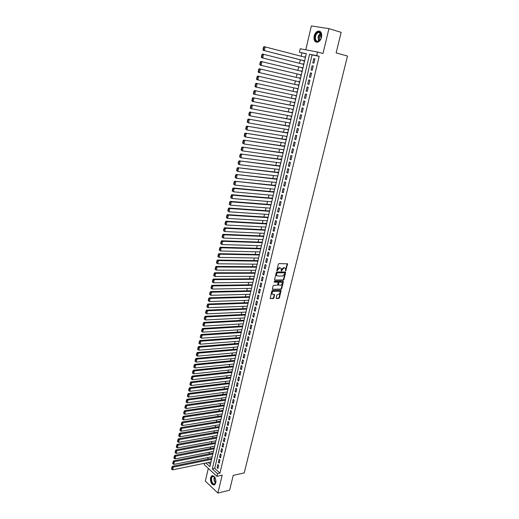 <?xml version="1.0" encoding="UTF-8"?>
<svg xmlns="http://www.w3.org/2000/svg" width="519" height="519" viewBox="0 0 519 519"><rect width="100%" height="100%" fill="white"/><g stroke="black" fill="none" stroke-linecap="round" stroke-linejoin="round"><path stroke-width="0.78" d="M285.671 271.022L287.591 263.814L278.917 263.587L278.301 264.184L276.796 270.905L279.585 267.849L281.149 268.31L281.35 271.015L283.932 267.869L284.633 267.875L285.476 268.323L285.671 271.022M285.431 270.749L287.215 263.671M276.744 270.743L277.204 269.543L277.62 269.763M281.11 270.749L281.564 269.562L281.979 269.776M215.813 482.826C215.982 477.908 214.6 475.586 211.681 475.858L210.487 477.843C210.312 482.741 211.694 485.057 214.632 484.791L215.813 482.826M321.533 37.271C322.091 32.84 320.846 30.803 317.81 31.172C316.052 31.925 314.832 33.547 314.157 36.045C313.606 40.469 314.858 42.493 317.913 42.11C319.652 41.364 320.859 39.749 321.533 37.271M276.179 297.906L276.497 298.477L278.833 298.406L279.436 297.809L281.077 290.484L272.417 290.523L271.8 291.127L270.172 298.516L273.312 298.574L273.922 297.977L274.59 294.578L272.151 294.085C271.794 292.71 272.293 291.788 273.662 291.315L279.183 291.198L279.91 291.574C280.273 292.937 279.773 293.858 278.418 294.331L276.899 294.954L276.179 297.906M219.946 473.153L319.166 56.312L312.062 54.936L214.71 468.378L219.946 473.153L217.545 473.685L216.916 476.332L204.207 464.615L204.518 463.285M306.262 53.807L299.418 52.302L300.229 48.767L317.524 52.023L323.006 53.509L328.949 28.636L341.152 32.347L336.137 52.912L347.496 56.052L244.222 472.9L233.232 475.391L229.619 490.215L217.902 493.05L222.184 475.157L216.916 476.332M317.524 52.023L316.661 55.643L309.571 54.268L212.316 468.891L217.545 473.685M319.166 56.312L316.661 55.643M283.296 280.163L283.906 279.572L285.612 272.585L285.294 271.988L276.893 271.982L276.277 272.585L274.57 279.65L274.901 280.241L283.296 280.163L282.887 279.942L283.491 279.352L285.184 271.988M272.345 289.258L280.649 289.089L281.253 288.499L282.952 281.564L283.361 281.785L281.661 288.72L281.058 289.317L272.391 289.336L273.065 285.904L273.675 285.301L277.101 285.249L277.71 284.652L278.145 282.226L274.304 282.122M283.361 281.785L283.043 281.201L274.506 281.285L274.11 282.018M208.307 468.391L205.336 481.132L217.902 493.05M328.949 28.636L311.348 25.95L305.788 49.811M211.707 458.971L210.87 458.536M212.933 453.71L212.096 453.282M214.165 448.435L213.322 448.007M215.404 443.129L214.555 442.713M216.65 437.802L215.794 437.394M217.896 432.457L217.039 432.055M219.148 427.085L218.291 426.689M220.406 421.694L219.543 421.305M221.671 416.277L220.809 415.894M222.943 410.84L222.074 410.464M224.214 405.378L223.345 405.008M225.499 399.889L224.617 399.526M226.784 394.382L225.901 394.025M228.075 388.848L227.186 388.497M229.372 383.288L228.483 382.944M230.676 377.709L229.781 377.371M231.98 372.104L231.085 371.773M233.297 366.472L232.395 366.154M234.614 360.815L233.712 360.504M235.937 355.139L235.036 354.834M237.274 349.43L236.359 349.138M238.61 343.701L237.696 343.416M239.953 337.947L239.032 337.668M241.303 332.166L240.375 331.894M242.658 326.36L241.731 326.101M244.014 320.534L243.087 320.275M245.383 314.676L244.449 314.423M246.759 308.792L245.818 308.552M248.134 302.882L247.193 302.648M249.522 296.946L248.575 296.719M250.911 290.984L249.963 290.77M252.312 284.996L251.352 284.788M253.713 278.975L252.753 278.781M255.127 272.936L254.161 272.747M256.542 266.863L255.575 266.682M257.962 260.765L256.989 260.596M259.396 254.641L258.417 254.479M260.83 248.484L259.85 248.335M262.27 242.308L261.284 242.159M263.723 236.093L262.731 235.957M265.177 229.859L264.184 229.729M266.643 223.592L265.715 223.157L265.637 223.475M268.109 217.292L267.103 217.189M269.588 210.967L268.576 210.87M271.067 204.616L270.055 204.525M231.221 195.287L230.708 197.629L231.117 197.817L231.63 195.468L231.221 195.287L231.727 194.709L272.559 198.239L271.612 197.83L271.541 198.154M274.058 191.816L273.104 191.427L273.033 191.751M274.655 189.247L234.958 185.075L233.641 184.193L234.056 184.368L234.575 182L234.16 181.825L233.641 184.193M275.557 185.374L274.609 184.991L274.532 185.315M276.16 182.792L275.206 182.409L276.225 182.519M277.068 178.899L276.114 178.53L276.037 178.854M276.724 175.889L277.736 176.051M278.586 172.399L277.626 172.036L277.548 172.36M278.249 169.363L279.254 169.551M280.111 165.866L279.144 165.509L279.073 165.833M279.773 162.804L280.779 163.018M281.642 159.301L280.675 158.95L280.597 159.281M281.311 156.219L282.31 156.459M283.186 152.703L282.206 152.365L282.135 152.696M282.855 149.595L283.848 149.868M284.73 146.079L283.75 145.748L283.672 146.079M284.406 142.946L285.392 143.25M286.287 139.423L285.301 139.098L285.223 139.429M285.963 136.263L286.942 136.594M287.844 132.728L286.858 132.416L286.78 132.754M287.526 129.549L288.506 129.912M289.414 126.007L288.421 125.708L288.343 126.039M289.096 122.802L290.069 123.191M290.99 119.253L289.991 118.961L289.913 119.299M290.679 116.022L291.646 116.444M292.573 112.467L291.574 112.182L291.49 112.526M292.262 109.217L293.229 109.665M294.163 105.649L293.157 105.376L293.079 105.714M293.858 102.373L294.818 102.853M295.765 98.798L294.753 98.532L294.669 98.876M295.46 95.496L296.414 96.002M297.374 91.915L296.355 91.662L296.271 92.006M297.069 88.587L298.023 89.125M298.983 84.999L297.964 84.753L297.88 85.097M298.607 81.983L299.638 82.216L298.607 81.983L298.691 81.639M299.58 77.811L300.605 78.051L299.58 77.811L299.502 78.155M301.13 71.161L302.233 71.084M300.313 74.678L300.229 75.028L301.26 75.261M302.765 64.135L303.868 64.09M301.941 67.684L301.857 68.034L302.895 68.261M313.937 63.156L314.949 58.868L313.774 58.634L312.756 62.916L313.937 63.156M312.25 70.279L313.262 66.01L312.088 65.764L311.076 70.026L312.25 70.279M310.57 77.37L311.575 73.121L310.407 72.861L309.408 77.104L310.57 77.37M308.902 84.422L309.901 80.192L308.74 79.926L307.741 84.143L308.902 84.422M307.235 91.441L308.234 87.231L307.079 86.952L306.087 91.156L307.235 91.441M305.587 98.422L306.573 94.237L305.425 93.945L304.439 98.13L305.587 98.422M303.939 105.376L304.925 101.205L303.777 100.907L302.798 105.065L303.939 105.376M302.298 112.292L303.284 108.147L302.142 107.835L301.163 111.974L302.298 112.292M300.67 119.175L301.649 115.049L300.514 114.725L299.541 118.845L300.67 119.175M299.048 126.026L300.021 121.92L298.892 121.582L297.925 125.682L299.048 126.026M297.432 132.838L298.406 128.757L297.277 128.414L296.317 132.494L297.432 132.838M295.83 139.624L296.79 135.556L295.674 135.206L294.714 139.267L295.83 139.624M294.228 146.377L295.188 142.329L294.072 141.966L293.118 146.008L294.228 146.377M292.638 153.099L293.592 149.07L292.482 148.694L291.535 152.716L292.638 153.099M291.055 159.787L292.002 155.778L290.899 155.395L289.959 159.398L291.055 159.787M289.479 166.443L290.426 162.453L289.33 162.058L288.382 166.041L289.479 166.443M287.909 173.067L288.849 169.097L287.76 168.688L286.819 172.658L287.909 173.067M286.352 179.658L287.286 175.707L286.196 175.292L285.268 179.237L286.352 179.658M284.795 186.217L285.729 182.286L284.646 181.864L283.718 185.789L284.795 186.217M283.251 192.75L284.178 188.838L283.102 188.403L282.174 192.309L283.251 192.75M281.713 199.251L282.634 195.352L281.564 194.91L280.643 198.803L281.713 199.251M280.176 205.719L281.097 201.839L280.033 201.391L279.112 205.264L280.176 205.719M278.651 212.161L279.566 208.301L278.508 207.84L277.594 211.694L278.651 212.161M277.133 218.57L278.048 214.73L276.99 214.256L276.082 218.097L277.133 218.57M275.628 224.948L276.53 221.126L275.479 220.646L274.577 224.468L275.628 224.948M274.123 231.299L275.025 227.491L273.974 227.004L273.078 230.806L274.123 231.299M272.624 237.618L273.519 233.829L272.481 233.336L271.586 237.118L272.624 237.618M271.139 243.911L272.027 240.141L270.989 239.635L270.101 243.398L271.139 243.911M269.653 250.171L270.542 246.421L269.51 245.902L268.621 249.652L269.653 250.171M268.18 256.405L269.063 252.669L268.031 252.15L267.149 255.88L268.18 256.405M266.708 262.614L267.59 258.89L266.565 258.358L265.689 262.076L266.708 262.614M265.248 268.79L266.124 265.086L265.105 264.547L264.229 268.245L265.248 268.79M263.788 274.934L264.664 271.249L263.646 270.704L262.776 274.382L263.788 274.934M262.342 281.058L263.211 277.386L262.199 276.828L261.336 280.494L262.342 281.058M260.895 287.15L261.764 283.497L260.759 282.933L259.896 286.579L260.895 287.15M259.461 293.216L260.324 289.576L259.325 289.005L258.462 292.638L259.461 293.216M258.034 299.249L258.89 295.629L257.891 295.052L257.041 298.665L258.034 299.249M256.607 305.263L257.463 301.656L256.47 301.065L255.62 304.666L256.607 305.263M255.192 311.244L256.042 307.657L255.056 307.06L254.206 310.641L255.192 311.244M253.785 317.2L254.628 313.625L253.642 313.022L252.805 316.59L253.785 317.2M252.377 323.129L253.22 319.574L252.24 318.964L251.404 322.513L252.377 323.129M250.982 329.033L251.819 325.491L250.846 324.875L250.009 328.404L250.982 329.033M249.587 334.904L250.424 331.382L249.451 330.759L248.62 334.275L249.587 334.904M248.205 340.756L249.036 337.253L248.069 336.617L247.239 340.12L248.205 340.756M246.823 346.582L247.654 343.091L246.687 342.449L245.863 345.933L246.823 346.582M245.455 352.382L246.278 348.904L245.318 348.255L244.494 351.726L245.455 352.382M244.086 358.149L244.903 354.691L243.949 354.036L243.132 357.487L244.086 358.149M242.723 363.897L243.541 360.452L242.594 359.79L241.776 363.229L242.723 363.897M241.367 369.619L242.185 366.193L241.238 365.519L240.427 368.944L241.367 369.619M240.018 375.315L240.829 371.902L239.888 371.221L239.084 374.634L240.018 375.315M238.675 380.991L239.486 377.585L238.545 376.904L237.741 380.297L238.675 380.991M237.339 386.636L238.143 383.249L237.209 382.555L236.411 385.941L237.339 386.636M236.009 392.26L236.807 388.887L235.879 388.186L235.081 391.553L236.009 392.26M234.685 397.852L235.477 394.498L234.556 393.791L233.764 397.145L234.685 397.852M233.362 403.425L234.153 400.084L233.232 399.377L232.447 402.712L233.362 403.425M232.051 408.978L232.836 405.65L231.922 404.93L231.137 408.252L232.051 408.978M230.741 414.499L231.526 411.191L230.611 410.464L229.833 413.773L230.741 414.499M229.443 420.001L230.222 416.705L229.314 415.972L228.535 419.268L229.443 420.001M228.146 425.483L228.918 422.194L228.016 421.454L227.238 424.737L228.146 425.483M226.855 430.932L227.627 427.662L226.725 426.916L225.953 430.186L226.855 430.932M225.564 436.362L226.336 433.106L225.441 432.359L224.669 435.61L225.564 436.362M224.286 441.773L225.051 438.529L224.163 437.77L223.397 441.007L224.286 441.773M223.014 447.157L223.773 443.927L222.885 443.161L222.126 446.385L223.014 447.157M221.743 452.516L222.502 449.305L221.619 448.533L220.86 451.744L221.743 452.516M220.478 457.855L221.237 454.65L220.354 453.878L219.595 457.07L220.478 457.855M219.219 463.169L219.972 459.983L219.096 459.198L218.343 462.384L219.219 463.169M217.844 464.499L217.091 467.671L217.967 468.462L218.72 465.29L217.844 464.499M301.902 52.964L301.15 56.221M300.313 59.828L299.508 63.312M298.678 66.88L297.867 70.37M297.05 73.899L296.239 77.396M295.428 80.893L294.623 84.363M293.812 87.867L293.021 91.299M292.203 94.802L291.418 98.201M290.608 101.711L289.829 105.072M289.012 108.581L288.24 111.903M287.429 115.419L286.663 118.708M285.846 122.225L285.093 125.475M284.276 128.997L283.536 132.215M282.719 135.738L281.979 138.923M281.162 142.453L280.429 145.592M279.611 149.128L278.891 152.236M278.074 155.771L277.36 158.846M276.536 162.389L275.836 165.431M275.012 168.973L274.317 171.977M273.494 175.526L272.806 178.497M271.982 182.046L271.301 184.985M270.477 188.54L269.802 191.446M268.978 195.001L268.31 197.875M267.486 201.43L266.831 204.272M266.007 207.834L265.352 210.643M264.528 214.204L263.886 216.981M263.055 220.543L262.419 223.293M261.595 226.855L260.966 229.573M260.136 233.141L259.513 235.827M258.689 239.395L258.073 242.049M257.242 245.623L256.639 248.244M255.809 251.819L255.205 254.414M254.375 257.988L253.785 260.551M252.954 264.132L252.364 266.662M251.533 270.243L250.956 272.747M250.126 276.335L249.555 278.8M248.718 282.388L248.153 284.834M247.323 288.421L246.765 290.835M245.928 294.429L245.377 296.81M244.546 300.404L244.001 302.759M243.164 306.353L242.626 308.682M241.796 312.276L241.257 314.579M240.427 318.173L239.901 320.444M239.064 324.044L238.545 326.289M237.708 329.889L237.196 332.108M236.359 335.709L235.853 337.901M235.016 341.508L234.517 343.669M233.68 347.276L233.187 349.41M232.35 353.017L231.863 355.126M231.026 358.733L230.54 360.815M229.703 364.429L229.229 366.485M228.392 370.092L227.919 372.123M227.082 375.737L226.615 377.741M225.778 381.355L225.324 383.333M224.48 386.953L224.033 388.906M223.189 392.52L222.742 394.446M221.905 398.067L221.464 399.967M220.627 403.587L220.192 405.469M219.349 409.089L218.921 410.938M218.084 414.558L217.656 416.387M216.819 420.014L216.397 421.817M215.56 425.437L215.145 427.221M214.308 430.841L213.899 432.599M213.062 436.226L212.66 437.958M211.817 441.585L211.421 443.297M210.578 446.917L210.189 448.611M209.352 452.237L208.962 453.898M208.125 457.524L207.743 459.166M208.281 462.507L210.422 464.466M305.522 56.993L304.413 57.071M303.576 60.665L303.492 61.015L304.53 61.229M302.837 63.831L303.875 64.045M301.208 70.837L302.24 71.064M296.998 88.898L298.016 89.151M295.389 95.788L296.407 96.047M293.793 102.645L294.805 102.918M292.203 109.464L293.209 109.749M290.621 116.256L291.626 116.548M289.051 123.009L290.043 123.314M287.481 129.737L288.473 130.048M285.924 136.432L286.91 136.75M284.367 143.088L285.353 143.419M282.823 149.725L283.802 150.056M281.285 156.323L282.258 156.667M279.754 162.888L280.727 163.245M278.236 169.428L279.196 169.791M276.718 175.935L277.678 176.304M272.254 195.293L273.156 195.669M270.821 201.703L271.664 202.066M269.387 208.087L270.178 208.43M267.96 214.431L268.699 214.769M266.526 220.75L267.227 221.075M265.099 227.043L265.76 227.354M263.678 233.303L264.301 233.602M262.257 239.531L262.854 239.823M260.843 245.734L261.407 246.019M259.429 251.903L259.967 252.182M258.021 258.053L258.533 258.319M256.62 264.165L257.113 264.431M255.225 270.256L255.692 270.509M253.83 276.316L254.278 276.562M252.442 282.349L252.87 282.589M251.06 288.356L251.468 288.59M249.684 294.331L250.08 294.565M248.309 300.287L248.692 300.514M246.947 306.21L247.31 306.431M245.584 312.107L245.935 312.328M244.228 317.978L244.566 318.192M205.894 463L209.91 466.685L306.307 53.639L299.418 52.302M312.062 54.936L309.571 54.268M214.71 468.378L212.316 468.891M304.478 56.785L305.509 57.058M313.774 58.634L314.936 58.939M312.088 65.764L313.249 66.056M310.407 72.861L311.569 73.147M307.741 84.143L308.902 84.409M308.74 79.926L309.901 80.198M306.087 91.156L307.248 91.409M304.439 98.13L305.594 98.37M302.798 105.065L303.959 105.299M301.163 111.974L302.324 112.195M299.541 118.845L300.696 119.059M297.925 125.682L299.08 125.89M296.317 132.494L297.471 132.689M294.714 139.267L295.869 139.449M293.118 146.008L294.273 146.183M291.535 152.716L292.69 152.884M289.959 159.398L291.114 159.547M288.382 166.041L289.537 166.184M286.819 172.658L287.974 172.795M285.268 179.237L286.417 179.366M283.718 185.789L284.873 185.906M282.174 192.309L283.329 192.419M280.643 198.803L281.791 198.9M279.112 205.264L280.266 205.355M277.594 211.694L278.742 211.778M276.082 218.097L277.23 218.168M274.577 224.468L275.725 224.526M273.078 230.806L274.227 230.864M271.586 237.118L272.735 237.164M270.101 243.398L271.249 243.437M268.621 249.652L269.77 249.684M267.149 255.88L268.297 255.899M265.689 262.076L266.831 262.089M264.229 268.245L265.371 268.245M262.776 274.382L263.918 274.382M261.336 280.494L262.478 280.487M259.896 286.579L261.038 286.559M258.462 292.638L259.604 292.606M257.041 298.665L258.177 298.633M255.62 304.666L256.762 304.627M254.206 310.641L255.348 310.589M252.805 316.59L253.94 316.532M251.404 322.513L252.539 322.448M250.009 328.404L251.144 328.332M248.62 334.275L249.756 334.197M247.239 340.12L248.374 340.029M245.863 345.933L246.999 345.842M244.494 351.726L245.63 351.623M243.132 357.487L244.267 357.383M241.776 363.229L242.911 363.112M240.427 368.944L241.562 368.821M239.084 374.634L240.213 374.504M237.741 380.297L238.876 380.161M236.411 385.941L237.54 385.792M235.081 391.553L236.21 391.404M233.764 397.145L234.893 396.99M232.447 402.712L233.576 402.549M231.137 408.252L232.265 408.083M229.833 413.773L230.955 413.598M228.535 419.268L229.658 419.08M227.238 424.737L228.366 424.548M225.953 430.186L227.075 429.985M224.669 435.61L225.791 435.409M223.397 441.007L224.513 440.8M222.126 446.385L223.241 446.171M220.86 451.744L221.976 451.524M219.595 457.07L220.718 456.843M218.343 462.384L219.459 462.15M217.091 467.671L218.214 467.431M281.564 269.562L283.523 267.655L284.217 267.661M277.204 269.543L279.177 267.629L279.877 267.635M274.583 280.02L282.887 279.942M284.808 273.234L284.581 272.819L277.204 272.825L276.569 274.116L276.737 275.557L277.607 276.024L282.647 276.004L284.594 274.097L284.808 273.234M276.919 275.771L276.322 275.336L276.153 273.896L276.796 272.605L284.172 272.605M277.879 282.083L274.064 281.895M280.623 285.197C281.992 284.723 282.485 283.796 282.115 282.414L279.456 282.064L278.846 282.66L278.418 285.087L280.623 285.197M278.268 285.002L277.957 284.418L278.437 282.44L279.047 281.836L280.987 281.817M282.952 281.564L282.939 281.201M272.261 294.221L271.748 293.858C271.385 292.482 271.891 291.561 273.254 291.088L278.781 290.971M270.127 298.431L272.91 298.347L273.513 297.744L274.227 294.442M276.179 298.243L278.431 298.178L279.034 297.582L280.714 290.348M263.561 47.06L262.997 49.662L263.444 49.753L264.015 47.151L263.561 47.06L264.054 46.626L305.438 57.343M304.614 60.872L263.243 50.33L304.601 60.924M264.015 47.151L265.19 46.846L264.379 50.557L263.444 49.753M262.997 49.662L263.243 50.33M315.046 36.239C316.778 31.886 318.796 30.893 321.099 33.255L321.151 38.224C319.25 43.745 313.554 41.825 315.046 36.239M321.618 35.986L321.131 33.592L318.452 32.457C317.044 33.054 316.065 34.351 315.526 36.349C315.085 39.898 316.09 41.514 318.536 41.209L320.677 39.243M319.775 40.404L319.509 37.426L321.482 34.52M319.86 31.263L318.205 31.328C316.454 32.068 315.247 33.683 314.579 36.161C314.014 39.386 314.715 41.423 316.681 42.273M215.975 481.029L215.761 482.638L213.951 484.337C210.889 484.357 209.981 475.813 213.075 476.144L215.456 478.447M214.723 477.162L213.886 476.52L212.582 476.604C210.461 477.765 211.797 484.032 214.159 483.98L214.944 483.766L215.794 482.527M212.537 475.586L212.063 475.8C209.442 477.233 211.09 485.006 214.016 484.947M215.962 481.502L215.262 478.018M261.946 54.482L261.381 57.064L261.829 57.161L262.393 54.573L261.946 54.482L262.439 54.034L303.797 64.395M302.973 67.905L261.634 57.726L302.966 67.944M262.393 54.573L263.568 54.268L262.757 57.966L261.829 57.161M261.381 57.064L261.634 57.726M260.33 61.858L259.772 64.434L260.22 64.531L260.785 61.956L260.33 61.858L260.83 61.404L302.155 71.414M301.338 74.911L260.025 65.076L301.338 74.924M260.785 61.956L261.952 61.651L261.148 65.329L260.22 64.531M259.772 64.434L260.025 65.076M258.734 69.202L258.17 71.765L258.618 71.869L259.176 69.306L258.734 69.202L259.228 68.742L300.527 78.395M299.716 81.879L258.43 72.394L258.17 71.765M259.176 69.306L260.343 69.001L259.545 72.66L258.618 71.869M298.912 85.33L257.632 76.04L298.905 85.35M298.094 88.807L256.84 79.673L256.581 79.057L257.022 79.167L257.58 76.617L257.139 76.507L256.581 79.057M257.58 76.617L258.747 76.312L257.949 79.952L257.022 79.167M257.139 76.507L257.632 76.04M297.296 92.226L256.049 83.3L297.29 92.265M296.485 95.71L255.257 86.92L254.998 86.31L255.439 86.426L255.997 83.89L255.549 83.78L254.998 86.31M255.997 83.89L257.152 83.585L256.36 87.205L255.439 86.426M255.549 83.78L256.049 83.3M295.694 99.09L254.472 90.527L295.681 99.148M294.883 102.58L253.687 94.127L253.421 93.53L253.862 93.654L254.414 91.13L253.973 91.007L253.421 93.53M254.414 91.13L255.569 90.819L254.784 94.426L253.862 93.654M253.973 91.007L254.472 90.527M294.104 105.921L252.902 97.715L294.085 105.999M293.287 109.412L253.214 101.607L252.117 101.296L251.858 100.718L252.292 100.842L252.844 98.331L252.403 98.208L251.858 100.718M252.844 98.331L253.999 98.02L253.214 101.607L252.292 100.842M252.403 98.208L252.902 97.715M292.515 112.72L251.339 104.87L292.495 112.818M291.697 116.217L251.65 108.756L250.56 108.432L250.294 107.861L250.729 107.991L251.274 105.493L250.839 105.363L250.294 107.861M251.274 105.493L252.429 105.188L251.65 108.756L250.729 107.991M250.839 105.363L251.339 104.87M290.938 119.487L249.788 111.987L290.906 119.604M290.121 122.984L250.093 115.867L248.744 114.978L249.178 115.108L249.723 112.623L249.289 112.493L248.744 114.978M249.723 112.623L250.872 112.318L250.093 115.867L249.178 115.108M249.289 112.493L249.788 111.987M289.368 126.221L248.238 119.072L289.336 126.357M288.545 129.724L248.543 122.945L247.2 122.049L247.634 122.192L248.173 119.714L247.738 119.578L247.2 122.049M248.173 119.714L249.321 119.409L248.543 122.945L247.634 122.192M247.738 119.578L248.238 119.072M287.798 132.922L246.7 126.117L287.766 133.078M286.981 136.432L247.005 129.984L245.662 129.095L246.09 129.237L246.629 126.772L246.201 126.63L245.662 129.095M246.629 126.772L247.777 126.467L247.005 129.984L246.09 129.237M246.201 126.63L246.7 126.117M286.241 139.592L245.169 133.13L286.203 139.773M285.424 143.101L245.474 136.99L244.138 136.101L244.559 136.244L245.098 133.798L244.67 133.649L244.138 136.101M245.098 133.798L246.24 133.487L245.474 136.99L244.559 136.244M244.67 133.649L245.169 133.13M284.697 146.228L243.645 140.104L284.652 146.429M283.874 149.744L243.949 143.958L242.613 143.069L243.041 143.225L243.573 140.785L243.145 140.636L242.613 143.069M243.573 140.785L244.709 140.48L243.949 143.958L243.041 143.225M243.145 140.636L243.645 140.104M283.153 152.839L242.133 147.052L283.102 153.053M282.33 156.355L242.431 150.899L241.101 150.01L241.523 150.166L242.055 147.74L241.627 147.584L241.101 150.01M242.055 147.74L243.19 147.435L242.431 150.899L241.523 150.166M241.627 147.584L242.133 147.052M281.616 159.417L240.621 153.961L281.564 159.651M280.798 162.94L240.92 157.802L239.596 156.913L240.018 157.069L240.544 154.656L240.122 154.5L239.596 156.913M240.544 154.656L241.672 154.351L240.92 157.802L240.018 157.069M240.122 154.5L240.621 153.961M280.091 165.963L239.123 160.832L280.033 166.216M279.267 169.486L239.421 164.666L238.098 163.783L238.513 163.946L239.038 161.545L238.623 161.383L238.098 163.783M239.038 161.545L240.167 161.24L239.421 164.666L238.513 163.946M238.623 161.383L239.123 160.832M278.567 172.477L237.631 167.676L278.508 172.749M277.749 176.006L237.923 171.504L236.606 170.621L237.021 170.783L237.54 168.396L237.125 168.227L236.606 170.621M237.54 168.396L238.669 168.091L237.923 171.504L237.021 170.783M237.125 168.227L237.631 167.676M277.055 178.964L236.139 174.481L276.99 179.256M276.231 182.493L236.437 178.302L235.12 177.42L235.535 177.595L236.054 175.214L235.639 175.046L235.12 177.42M236.054 175.214L237.177 174.909L236.437 178.302L235.535 177.595M235.639 175.046L236.139 174.481M275.55 185.419L234.659 181.261L275.479 185.724M234.575 182L235.697 181.695L234.958 185.075L234.056 184.368M234.16 181.825L234.659 181.261M274.051 191.842L233.193 188.001L234.218 188.442L273.974 192.173M273.228 195.378L233.485 191.809L232.175 190.927L232.583 191.109L233.096 188.754L232.687 188.572L232.175 190.927M233.096 188.754L234.218 188.442L233.485 191.809L232.583 191.109M232.687 188.572L233.193 188.001M231.727 194.709L232.746 195.163L272.475 198.582M271.729 201.781L232.019 198.511L230.708 197.629M231.63 195.468L232.746 195.163L232.019 198.511L231.117 197.817M271.041 204.603L230.267 201.385L231.286 201.852L270.989 204.966M270.243 208.145L230.559 205.187L229.255 204.304L229.664 204.492L230.17 202.157L229.761 201.969L229.255 204.304M230.17 202.157L231.286 201.852L230.559 205.187L229.664 204.492M229.761 201.969L230.267 201.385M269.517 210.935L228.821 208.035L229.833 208.508L269.504 211.324M268.764 214.49L229.106 211.823L227.809 210.941L228.211 211.136L228.717 208.813L228.315 208.625L227.809 210.941M228.717 208.813L229.833 208.508L229.106 211.823L228.211 211.136M228.315 208.625L228.821 208.035M267.999 217.24L227.374 214.645L228.379 215.132L268.031 217.649M267.291 220.796L227.659 218.428L226.368 217.552L226.771 217.746L227.27 215.437L226.868 215.242L226.368 217.552M227.27 215.437L228.379 215.132L227.659 218.428L226.771 217.746M226.868 215.242L227.374 214.645M266.494 223.52L225.94 221.224L226.939 221.723L266.558 223.942M265.825 227.082L226.219 225.006L224.928 224.124L225.33 224.325L225.83 222.028L225.434 221.827L224.928 224.124M225.83 222.028L226.939 221.723L226.219 225.006L225.33 224.325M225.434 221.827L225.94 221.224M264.995 229.768L224.506 227.776L225.506 228.282L265.099 230.209M264.366 233.329L224.792 231.545L223.501 230.67L223.903 230.871L224.403 228.587L224 228.386L223.501 230.67M224.403 228.587L225.506 228.282L224.792 231.545L223.903 230.871M224 228.386L224.506 227.776M263.509 235.989L223.086 234.296L224.078 234.809L263.639 236.45M262.912 239.557L223.365 238.059L222.08 237.183L222.476 237.391L222.975 235.113L222.58 234.906L222.08 237.183M222.975 235.113L224.078 234.809L223.365 238.059L222.476 237.391M222.58 234.906L223.086 234.296M262.03 242.185L221.665 240.784L222.657 241.303L262.192 242.658M261.466 245.753L221.95 244.54L220.666 243.664L221.062 243.878L221.555 241.607L221.159 241.4L220.666 243.664M221.555 241.607L222.657 241.303L221.95 244.54L221.062 243.878M221.159 241.4L221.665 240.784M260.564 248.354L220.257 247.239L221.243 247.771L260.746 248.841M260.032 251.923L220.536 250.995L219.258 250.119L219.654 250.333L220.147 248.076L219.751 247.861L219.258 250.119M220.147 248.076L221.243 247.771L220.536 250.995L219.654 250.333M219.751 247.861L220.257 247.239M259.104 254.492L218.856 253.668L219.835 254.206L259.312 254.991M258.598 258.06L219.135 257.411L217.857 256.535L218.252 256.756L218.739 254.511L218.35 254.297L217.857 256.535M218.739 254.511L219.835 254.206L219.135 257.411L218.252 256.756M218.35 254.297L218.856 253.668M257.658 260.603L217.461 260.058L218.434 260.609L257.885 261.122M257.171 264.171L217.733 263.801L216.462 262.932L216.851 263.152L217.344 260.914L216.955 260.694L216.462 262.932M217.344 260.914L218.434 260.609L217.733 263.801L216.851 263.152M216.955 260.694L217.461 260.058M256.211 266.688L216.066 266.429L217.039 266.987L256.457 267.22M255.75 270.256L216.345 270.159L215.08 269.29L215.463 269.517L215.949 267.291L215.56 267.064L215.08 269.29M215.949 267.291L217.039 266.987L216.345 270.159L215.463 269.517M215.56 267.064L216.066 266.429M254.777 272.747L214.684 272.76L215.651 273.331L255.043 273.286M254.336 276.316L214.963 276.491L213.698 275.621L214.081 275.849L214.568 273.636L214.178 273.409L213.698 275.621M214.568 273.636L215.651 273.331L214.963 276.491L214.081 275.849M214.178 273.409L214.684 272.76M253.35 278.774L213.309 279.066L214.269 279.644L253.629 279.332M252.928 282.342L213.581 282.79L212.323 281.921L212.706 282.154L213.186 279.949L212.803 279.715L212.323 281.921M213.186 279.949L214.269 279.644L213.581 282.79L212.706 282.154M212.803 279.715L213.309 279.066M251.936 284.782L211.94 285.346L212.894 285.93L252.228 285.346M251.527 288.343L212.213 289.064L210.954 288.194L211.337 288.428L211.817 286.235L211.434 286.001L210.954 288.194M211.817 286.235L212.894 285.93L212.213 289.064L211.337 288.428M211.434 286.001L211.94 285.346M250.521 290.757L210.578 291.594L211.531 292.184L250.833 291.334M250.132 294.318L210.844 295.305L209.592 294.435L209.974 294.675L210.448 292.489L210.065 292.249L209.592 294.435M210.448 292.489L211.531 292.184L210.844 295.305L209.974 294.675M210.065 292.249L210.578 291.594M249.12 296.706L209.215 297.809L210.169 298.412L249.438 297.303M248.744 300.274L209.488 301.513L208.236 300.644L208.612 300.89L209.086 298.717L208.709 298.477L208.236 300.644M209.086 298.717L210.169 298.412L209.488 301.513L208.612 300.89M208.709 298.477L209.215 297.809M247.719 302.629L207.866 303.998L208.813 304.608L248.056 303.232M247.362 306.191L208.138 307.696L206.886 306.833L207.263 307.073L207.736 304.913L207.36 304.666L206.886 306.833M207.736 304.913L208.813 304.608L208.138 307.696L207.263 307.073M207.36 304.666L207.866 303.998M246.33 308.533L206.523 310.161L207.464 310.777L246.674 309.142M245.987 312.088L206.789 313.852L205.543 312.983L205.92 313.236L206.387 311.082L206.011 310.836L205.543 312.983M206.387 311.082L207.464 310.777L206.789 313.852L205.92 313.236M206.011 310.836L206.523 310.161M244.949 314.404L205.18 316.292L206.121 316.914L245.299 315.027M244.618 317.959L205.453 319.976L204.207 319.114L204.583 319.367L205.05 317.219L204.674 316.973L204.207 319.114M205.05 317.219L206.121 316.914L205.453 319.976L204.583 319.367M204.674 316.973L205.18 316.292M243.573 320.249L203.85 322.396L204.784 323.032L243.936 320.885M243.255 323.804L204.116 326.075L202.877 325.212L203.247 325.465L203.714 323.331L203.344 323.078L202.877 325.212M203.714 323.331L204.784 323.032L204.116 326.075L203.247 325.465M203.344 323.078L203.85 322.396M242.204 326.068L202.527 328.469L203.454 329.111L242.574 326.717M241.893 329.623L202.786 332.141L201.923 331.537L202.384 329.416L202.014 329.156L201.554 331.278L201.923 331.537M202.384 329.416L203.454 329.111L202.786 332.141M202.014 329.156L202.527 328.469M240.835 331.862L201.203 334.515L202.125 335.17L241.218 332.523M240.544 335.417L201.469 338.187L200.6 337.584L201.061 335.469L200.697 335.209L200.237 337.324L200.6 337.584M201.061 335.469L202.125 335.17L201.469 338.187M200.697 335.209L201.203 334.515M239.48 337.635L199.893 340.535L200.808 341.197L239.869 338.304M239.194 341.184L200.152 344.201L199.29 343.604L199.75 341.502L199.38 341.236L198.92 343.338L199.29 343.604M199.75 341.502L200.808 341.197L200.152 344.201M199.38 341.236L199.893 340.535M238.13 343.377L198.582 346.53L199.497 347.198L238.526 344.058M237.858 346.926L198.842 350.182L197.979 349.592L198.44 347.496L198.07 347.23L197.616 349.326L197.979 349.592M198.44 347.496L199.497 347.198L198.842 350.182M198.07 347.23L198.582 346.53M236.787 349.099L197.278 352.492L198.193 353.167L237.189 349.787M236.521 352.641L197.538 356.144L196.675 355.554L197.136 353.471L196.772 353.199L196.312 355.281L196.675 355.554M197.136 353.471L198.193 353.167L197.538 356.144M196.772 353.199L197.278 352.492M235.451 354.795L195.981 358.428L196.889 359.116L235.86 355.489M235.191 358.331L196.24 362.074L195.384 361.49L195.838 359.414L195.475 359.142L195.021 361.218L195.384 361.49M195.838 359.414L196.889 359.116L196.24 362.074M195.475 359.142L195.981 358.428M234.121 360.465L194.69 364.338L195.598 365.032L234.53 361.172M233.874 364.001L194.949 367.977L194.093 367.4L194.541 365.337L194.184 365.058L193.73 367.121L194.093 367.4M194.541 365.337L195.598 365.032L194.949 367.977M194.184 365.058L194.69 364.338M232.797 366.109L193.405 370.222L194.307 370.923L233.213 366.823M232.557 369.645L193.665 373.855L192.809 373.284L193.256 371.228L192.899 370.949L192.452 372.999L192.809 373.284M193.256 371.228L194.307 370.923L193.665 373.855M192.899 370.949L193.405 370.222M231.474 371.734L192.127 376.08L193.023 376.788L231.896 372.454M231.247 375.263L192.387 379.707L191.53 379.136L191.978 377.092L191.621 376.807L191.174 378.851L191.53 379.136M191.978 377.092L193.023 376.788L192.387 379.707M191.621 376.807L192.127 376.08M230.164 377.326L190.856 381.913L191.745 382.626L230.592 378.059M229.936 380.855L191.109 385.533L190.259 384.968L190.7 382.931L190.343 382.646L189.902 384.676L190.259 384.968M190.7 382.931L191.745 382.626L191.109 385.533M190.343 382.646L190.856 381.913M228.853 382.899L189.591 387.719L190.473 388.439L229.288 383.645M228.639 386.421L189.844 391.332L188.987 390.768L189.435 388.737L189.078 388.452L188.637 390.476L188.987 390.768M189.435 388.737L190.473 388.439L189.844 391.332M189.078 388.452L189.591 387.719M227.556 388.452L188.326 393.493L189.208 394.226L227.99 389.198M227.341 391.968L188.579 397.106L187.729 396.542L188.17 394.524L187.82 394.232L187.378 396.25L187.729 396.542M188.17 394.524L189.208 394.226L188.579 397.106M187.82 394.232L188.326 393.493M226.258 393.973L187.074 399.247L187.949 399.98L226.699 394.732M226.057 397.489L187.32 402.854L186.47 402.296L186.911 400.285L186.561 399.993L186.12 401.998L186.47 402.296M186.911 400.285L187.949 399.98L187.32 402.854M186.561 399.993L187.074 399.247M224.967 399.474L185.821 404.976L186.697 405.715L225.415 400.246M224.772 402.991L186.074 408.576L185.225 408.018L185.659 406.02L185.309 405.722L184.874 407.72L185.225 408.018M185.659 406.02L186.697 405.715L186.074 408.576M185.309 405.722L185.821 404.976M223.689 404.956L184.576 410.678L185.445 411.424L224.13 405.728M223.494 408.466L184.829 414.272L183.979 413.721L184.414 411.729L184.063 411.424L183.629 413.416L183.979 413.721M184.414 411.729L185.445 411.424L184.829 414.272M184.063 411.424L184.576 410.678M222.411 410.412L183.337 416.355L184.206 417.107L222.859 411.191M222.223 413.915L183.583 419.942L182.74 419.391L183.175 417.412L182.824 417.107L182.396 419.086L182.74 419.391M183.175 417.412L184.206 417.107L183.583 419.942M182.824 417.107L183.337 416.355M221.139 415.842L182.104 422.005L182.967 422.764L221.587 416.634M220.958 419.346L182.351 425.586L181.507 425.042L181.935 423.069L181.592 422.764L181.163 424.737L181.507 425.042M181.935 423.069L182.967 422.764L182.351 425.586M181.592 422.764L182.104 422.005M219.868 421.253L180.878 427.63L181.734 428.396L220.322 422.051M219.693 424.75L181.125 431.205L180.281 430.666L180.709 428.7L180.365 428.389L179.937 430.355L180.281 430.666M180.709 428.7L181.734 428.396L181.125 431.205M180.365 428.389L180.878 427.63M218.609 426.637L179.652 433.229L180.508 434.007L219.063 427.442M218.441 430.128L179.898 436.797L179.055 436.265L179.483 434.306L179.139 433.994L178.718 435.954L179.055 436.265M179.483 434.306L180.508 434.007L179.898 436.797M179.139 433.994L179.652 433.229M217.351 431.996L178.439 438.802L179.289 439.587L217.811 432.814M217.189 435.486L178.679 442.37L177.842 441.838L178.264 439.891L177.926 439.574L177.498 441.52L177.842 441.838M178.264 439.891L179.289 439.587L178.679 442.37M177.926 439.574L178.439 438.802M216.105 437.335L177.226 444.355L178.075 445.146L216.566 438.159M215.943 440.826L177.466 447.916L176.629 447.384L177.05 445.445L176.713 445.133L176.291 447.067L176.629 447.384M177.05 445.445L178.075 445.146L177.466 447.916M176.713 445.133L177.226 444.355M214.86 442.655L176.019 449.882L176.862 450.68L215.32 443.486M214.704 446.139L176.259 453.437L175.422 452.912L175.844 450.979L175.506 450.661L175.085 452.594L175.422 452.912M175.844 450.979L176.862 450.68L176.259 453.437M175.506 450.661L176.019 449.882M213.62 447.949L174.819 455.384L175.656 456.188L214.088 448.786M213.465 451.426L175.059 458.932L174.222 458.413L174.644 456.486L174.306 456.169L173.884 458.089L174.222 458.413M174.644 456.486L175.656 456.188L175.059 458.932M174.306 456.169L174.819 455.384M212.388 453.223L173.618 460.866L174.455 461.67L212.855 454.067M212.239 456.701L173.859 464.408L173.028 463.889L173.443 461.975L173.106 461.651L172.691 463.564L173.028 463.889M173.443 461.975L174.455 461.67L173.859 464.408M173.106 461.651L173.618 460.866M211.155 458.478L172.431 466.322L173.262 467.132L211.622 459.328M211.012 461.942L172.671 469.857L171.834 469.338L172.25 467.437L171.919 467.106L171.504 469.014L171.834 469.338M172.25 467.437L173.262 467.132L172.671 469.857M171.919 467.106L172.431 466.322M285.684 270.393L286.099 270.607M277.003 270.373L277.418 270.587M281.369 270.38L281.778 270.6M283.523 267.655L283.932 267.869M279.177 267.629L279.585 267.849M287.228 264.061L287.643 264.275M285.197 272.365L285.612 272.585M283.491 279.352L283.906 279.572M276.796 272.605L277.204 272.825M276.368 273.026L276.776 273.247M276.153 273.896L276.569 274.116M281.253 288.499L281.661 288.72M280.649 289.089L281.058 289.317M277.464 281.856L277.873 282.083M279.047 281.836L279.456 282.064M278.437 282.44L278.846 282.66M277.957 284.418L278.366 284.646M273.254 291.088L273.662 291.315M274.233 294.786L274.642 295.013M273.513 297.744L273.922 297.977M272.91 298.347L273.312 298.574M280.721 290.692L281.123 290.919M279.034 297.582L279.436 297.809M278.431 298.178L278.833 298.406M318.627 41.176L318.089 37.096C318.614 35.156 319.555 33.878 320.917 33.248M321.079 33.495L318.432 37.18L318.893 41.053M215.606 482.981C213.99 481.204 213.581 479.147 214.379 476.825M214.594 477.026C213.938 479.147 214.321 481.048 215.729 482.709M211.681 475.858L212.141 475.754M276.322 275.336L276.737 275.557M278.009 284.86L278.418 285.087M271.748 293.858L272.151 294.085M321.131 33.592L321.099 33.255M320.859 33.171L318.452 32.457M213.484 476.403L212.582 476.604"/></g></svg>
